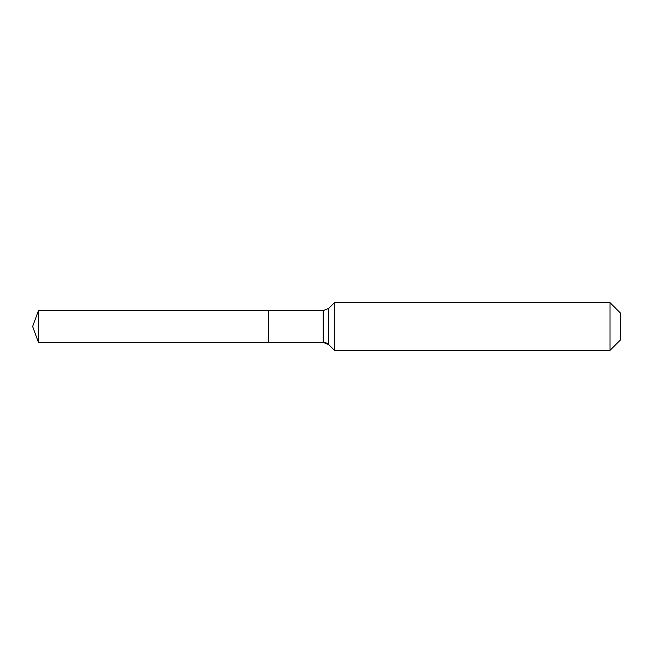 <?xml version="1.0" encoding="UTF-8"?>
<svg xmlns="http://www.w3.org/2000/svg" width="653" height="653" viewBox="0 0 653 653"><rect width="100%" height="100%" fill="white"/><g stroke="black" fill="none" stroke-linecap="round" stroke-linejoin="round"><path stroke-width="0.98" d="M620.35 340.001L610.024 350.326L334.442 350.326L328.826 344.711A7.942 7.942 0 0 0 323.211 342.384L38.429 342.384L32.65 326.5L38.429 310.616L323.211 310.616L328.826 308.289L334.442 302.674L610.024 302.674L620.35 312.999L620.35 340.001L610.024 350.326L610.024 302.674M32.65 326.5L38.429 342.384L38.429 310.616M610.024 350.326L334.442 350.326L328.826 344.711L323.211 342.384L268.742 342.384L268.742 310.616L268.742 342.384L38.429 342.384M334.442 350.326L334.442 302.674M323.211 342.384L323.211 310.616M328.826 344.711L328.826 308.289"/></g></svg>
